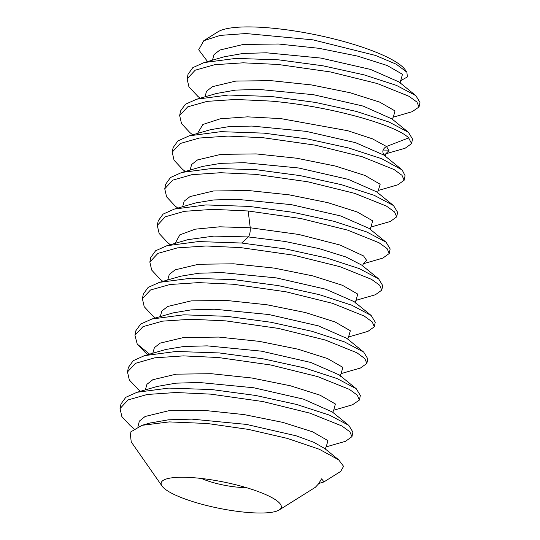 <?xml version="1.0" encoding="UTF-8"?>
<svg xmlns="http://www.w3.org/2000/svg" width="540" height="540" viewBox="0 0 540 540"><rect width="100%" height="100%" fill="white"/><g stroke="black" fill="none" stroke-linecap="round" stroke-linejoin="round"><path stroke-width="0.81" d="M203.789 40.703L217.964 31.813A98.05 21.337 11.5 0 1 314.935 34.627A98.05 21.337 11.5 0 1 405.297 69.93L406.856 72.164L396.306 64.226L375.516 55.438L312.984 39.852L245.99 33.541L220.232 35.397L203.789 40.703L198.686 49.761L207.583 61.574M401.213 80.386L407.403 76.93L406.856 72.164M197.971 96.458L188.939 86.906L187.11 78.867L195.203 70.2L214.745 64.706L243.169 62.816L277.972 64.449L330.426 71.942L377.271 83.525L408.949 96.269L416.927 102.067L419.033 106.981L419.971 102.397L415.861 95.654L396.441 85.381L364.034 74.851L323.021 65.812L278.903 59.866L235.966 58.388L204.086 62.579L192.814 67.642L188.042 74.291L187.11 78.867M412.128 111.719L419.033 106.981M400.788 80.433L402.476 74.291L387.139 65.482L357.514 56.093L318.944 48.303L278.411 44.003L243.27 44.456L219.881 50.031L214.009 54.601L212.443 60.17M393.336 117.065L395.024 110.93L379.694 102.121L350.069 92.725L311.492 84.935L270.952 80.642L235.811 81.088L212.423 86.67L206.557 91.24L204.991 96.808M383.549 154.44L384.284 154.244M385.877 153.704L388.976 150.66L386.485 146.502L372.438 138.834L347.787 130.721L280.841 118.611L247.516 116.843L220.32 118.787L202.892 124.477L197.532 133.434M192.672 134.838L189.884 132.577L181.507 123.579L179.658 115.499L187.704 106.859L207.124 101.365L235.616 99.455L270.52 101.081C330.129 106.056 396.589 125.246 408.659 137.896L411.581 143.613L405.169 148.217L385.789 153.806M388.962 150.086L383.069 150.08M411.581 143.613L412.513 139.03L408.395 132.28L389.131 122.074L356.427 111.443L315.441 102.425L271.451 96.505L228.44 95.02L196.688 99.198L185.375 104.267L180.59 110.923L179.658 115.499M185.213 171.47L182.425 169.209L174.042 160.191L172.206 152.132L180.232 143.498L199.415 138.038L228.035 136.087L263.068 137.714L315.245 145.152L362.225 156.749L394.045 169.533L402.01 175.325L404.129 180.245L397.73 184.842L378.284 190.458M404.129 180.245L405.061 175.669L402.138 169.945L381.753 158.733L348.847 148.041L307.894 139.036L263.999 133.137L220.88 131.659L189.236 135.83L177.923 140.9L173.138 147.555L172.206 152.132M177.761 208.109L174.974 205.841L166.583 196.81L164.747 188.771L172.739 180.151L191.849 174.69L220.502 172.719L255.616 174.346L307.739 181.778L354.618 193.34L386.444 206.084L394.544 211.943L396.677 216.878L390.272 221.481L370.899 227.07M396.677 216.878L397.609 212.301L393.525 205.578L374.274 195.359L341.26 184.64L300.206 175.628L256.547 169.769L213.347 168.298L181.791 172.456L170.505 177.505L165.686 184.187L164.754 188.771M170.309 244.742L167.542 242.494L159.131 233.449L157.295 225.403L165.24 216.81L184.437 211.316L213.084 209.351L248.164 210.985L300.895 218.531L347.524 230.087L378.992 242.723L387.092 248.576L389.225 253.51L382.82 258.113L363.373 263.729M389.225 253.51L390.157 248.933L386.073 242.21L366.674 231.93L333.774 221.265L292.673 212.254L249.095 206.401L205.909 204.93L174.339 209.088L163.08 214.117L158.227 220.82L157.295 225.403M162.857 281.374L160.083 279.119L151.679 270.081L149.843 262.035L157.923 253.375L177.431 247.88L206.05 245.984L240.712 247.617L293.476 255.17L339.971 266.686L371.527 279.349L379.633 285.208L381.767 290.149L375.388 294.739L355.961 300.348M381.773 290.149L382.705 285.566L378.621 278.843L359.262 268.582L326.862 258.046L285.775 248.981L241.643 243.034L198.47 241.562L166.86 245.734L155.588 250.776L150.775 257.459L149.843 262.035M155.405 318.006L152.624 315.752L144.207 306.693L142.391 298.667L150.491 289.994L170.053 284.499L198.531 282.616L233.253 284.249L286.018 291.803L332.572 303.338L364.21 316.055L372.222 321.887L374.321 326.781L367.929 331.378M374.315 326.781L375.246 322.198L371.156 315.468L351.749 305.195L319.41 294.678L278.343 285.62L234.185 279.673L191.261 278.188L159.408 282.366L148.108 287.435L143.323 294.091L142.391 298.667M147.947 354.638L145.152 352.37L137.234 344.088L134.939 335.3L143.006 326.646L162.5 321.151L190.931 319.255L225.801 320.882L278.458 328.415L325.269 340.018L356.92 352.782L364.804 358.553L366.863 363.413L360.477 368.01L341.071 373.613M366.863 363.413L367.794 358.837L363.71 352.107L344.372 341.854L311.803 331.27L270.817 322.238L226.732 316.305L183.789 314.82L151.963 318.998L140.65 324.068L135.871 330.723L134.939 335.3M138.665 389.779L129.337 380.012L127.487 371.939L135.506 363.305L154.811 357.818L183.391 355.887L218.349 357.514L270.682 364.986L317.615 376.589L349.4 389.381L357.311 395.145L359.411 400.046L352.424 404.811M359.411 400.046L360.342 395.469L356.258 388.739L337.034 378.54L304.202 367.862L263.237 358.85L219.281 352.937L176.189 351.459L144.511 355.631L133.205 360.7L128.419 367.355L127.487 371.939M133.988 428.672L130.302 425.682L121.871 416.63L120.029 408.571L128.048 399.944L147.17 394.483L175.81 392.519L210.897 394.153L262.987 401.571L309.94 413.154L341.786 425.925L349.832 431.75L351.959 436.678L345.526 441.288L326.16 446.877M120.035 408.571L120.967 403.988L125.793 397.305L137.018 392.276L168.797 388.091L211.829 389.57L255.589 395.449L296.568 404.447L329.542 415.152L348.786 425.358L352.89 432.101L351.959 436.678M415.861 95.654L399.013 81.959L370.609 69.451L320.942 58.077L266.423 52.792L243.088 53.453L224.174 56.781M391.959 118.928L363.177 106.09L313.51 94.709L258.984 89.424L235.649 90.086L216.607 93.454M400.977 168.946L383.974 155.122L355.556 142.675L306.16 131.362L251.924 126.063L228.636 126.684L210.593 129.668L189.236 135.83M393.525 205.578L376.623 191.835L348.239 179.347L298.694 167.994L244.282 162.695L220.961 163.337L202.925 166.361L181.791 172.463M386.073 242.21L369.09 228.407L340.686 215.953L291.276 204.633L237.013 199.334L213.719 199.949L195.669 202.939L174.339 209.095M378.621 278.843L361.699 265.086L345.985 257L319.086 248.596L284.891 241.441L248.38 236.932L213.921 236.101L187.994 239.632L166.86 245.734M371.156 315.468L354.146 301.644L325.701 289.197L276.298 277.891L222.075 272.599L198.801 273.22L180.765 276.203L159.408 282.366M363.704 352.107L346.822 338.378L318.452 325.89L268.886 314.53L214.454 309.231L191.12 309.872L173.09 312.896L151.963 318.998M356.258 388.739L339.255 374.922L310.831 362.475L261.441 351.162L207.212 345.863L183.931 346.484L165.881 349.461L144.511 355.631M207.353 423.502L248.333 429.388L287.341 438.406L319.214 449.213L338.722 459.871L343.568 466.331L340.7 471.413L324.007 481.869L321.59 478.852L318.445 483.982L315.293 487.337L279.194 509.963A61.283 13.331 -168.5 0 0 277.992 501.633A61.283 13.331 -168.5 0 0 208.197 479.345A61.283 13.331 11.5 0 0 166.462 478.94A61.283 13.331 11.5 0 0 162.108 486.142L131.247 441.936L130.113 432.297L141.932 425.345L169.276 421.902L207.353 423.502M332.309 411.973L303.466 399.134L253.787 387.767L199.28 382.489L175.959 383.164L157.302 386.424M324.857 448.605L313.794 442.274L296.123 435.8L246.382 424.406L191.788 419.121L168.44 419.803L149.675 423.11M162.108 486.142A61.283 13.331 11.5 0 0 234.286 510.928A61.283 13.331 -168.5 0 0 279.194 509.963M322.812 482.315L324.007 481.869M333.72 410.13L335.387 403.988L320.051 395.179L290.419 385.789L251.849 378L211.322 373.707L176.189 374.159L152.8 379.735L146.934 384.305L145.361 389.873M326.241 446.776L327.935 440.62L312.545 431.791L282.805 422.381L244.107 414.592L203.499 410.319L168.379 410.825L145.125 416.482L139.367 421.092L137.93 426.708M318.816 483.395L321.59 478.852M363.447 263.635L366.626 260.408L363.596 255.96L340.025 245.018L298.715 234.448L250.243 227.772L219.746 226.807L195.325 229.176L179.861 234.826L175.176 243.338M356.056 300.24L357.764 294.104L342.454 285.302L312.842 275.906L274.266 268.11L233.726 263.81L198.572 264.256L175.169 269.831L169.297 274.401L167.724 279.97M348.557 336.893L350.339 330.764L335.077 321.962L305.478 312.559L266.895 304.756L226.334 300.443L191.147 300.888L167.724 306.457L161.845 311.026L160.265 316.602M341.165 373.505L342.853 367.362L327.524 358.553L297.898 349.164L259.328 341.368L218.794 337.075L183.654 337.52L160.258 343.096L154.386 347.666L152.813 353.234M378.351 190.363L380.16 184.241L364.912 175.439L335.327 166.037L296.744 158.227L256.169 153.914L220.975 154.352L197.539 159.921L191.66 164.498L190.08 170.066M370.994 226.962L372.654 220.82L357.305 212.011L327.679 202.622L289.109 194.832L248.582 190.539L213.455 190.991L190.066 196.567L184.201 201.137L182.628 206.705M408.659 137.896L386.485 146.502C382.381 149.054 381.76 152.105 384.615 155.655M245.957 487.526A31.867 6.932 11.5 0 1 231.464 486.446A31.867 6.932 11.5 0 1 201.467 478.474M248.164 210.985L250.243 227.772C250.398 231.761 249.777 234.812 248.38 236.932L241.643 243.034M137.234 344.088L149.594 354.166M197.37 95.965L200.131 98.213M412.655 111.571L393.248 117.167M401.652 80.264L400.707 80.541M204.971 62.33L224.903 56.572M408.395 132.286L391.574 118.611M197.741 98.901L217.499 93.191M338.722 459.877L324.526 448.342M142.695 425.129L150.39 422.901M331.958 411.689L348.786 425.365M157.822 386.276L137.018 392.276M323.15 482.22L318.735 483.496M137.714 389.002L140.508 391.271M353.052 404.629L333.632 410.231M348.482 336.987L367.929 331.371M377.96 193.144C377.555 192.321 377.75 191.335 378.54 190.175M370.507 229.838C370.103 229.014 370.325 228.001 371.162 226.8M363.042 266.402C362.637 265.572 362.833 264.587 363.623 263.453M400.957 80.271C400.268 80.858 400.066 81.864 400.349 83.295M393.498 116.903C392.81 117.511 392.614 118.517 392.897 119.927M217.141 93.299L217.647 93.15M386.039 153.542C385.344 154.17 385.142 155.176 385.445 156.56M355.577 303.062C355.178 302.285 355.388 301.3 356.198 300.105M348.172 339.714C347.76 338.863 347.949 337.858 348.752 336.69M340.679 376.346C340.274 375.57 340.49 374.571 341.314 373.363M318.445 483.982L318.985 483.233M333.875 409.982C333.166 410.603 332.957 411.595 333.248 412.972M326.403 446.62C325.708 447.221 325.512 448.214 325.809 449.604M149.749 423.09L150.444 422.881"/></g></svg>
